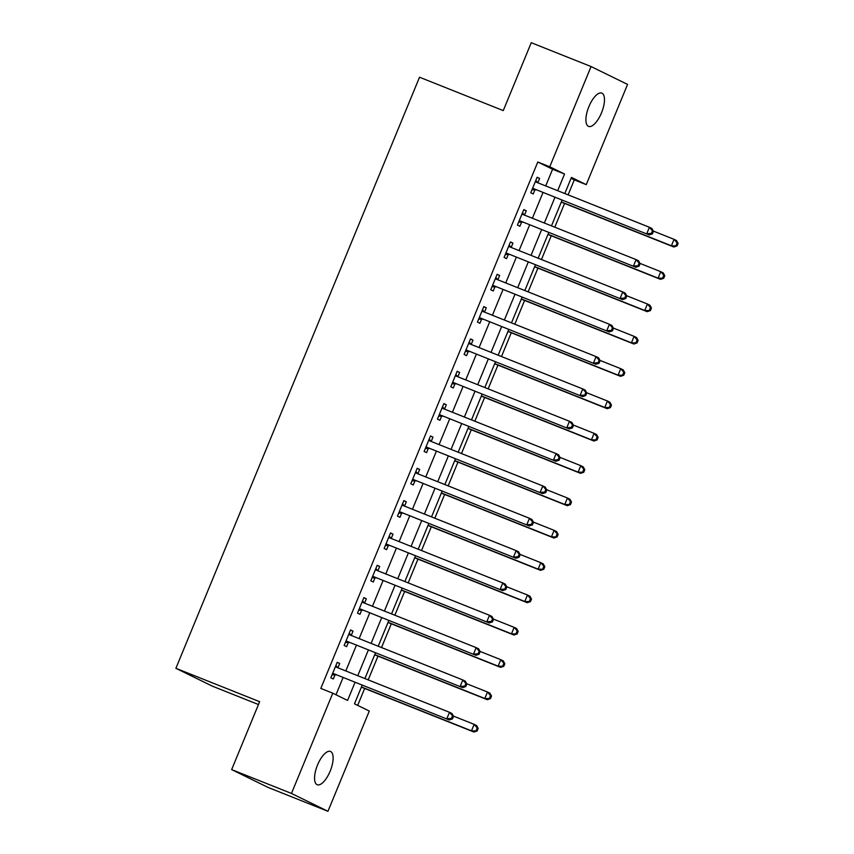 <?xml version="1.0" encoding="UTF-8"?>
<svg xmlns="http://www.w3.org/2000/svg" width="854" height="854" viewBox="0 0 854 854"><rect width="100%" height="100%" fill="white"/><g stroke="black" fill="none" stroke-linecap="round" stroke-linejoin="round"><path stroke-width="1.28" d="M317.528 765.003A17.913 7.013 -68.3 0 1 330.477 751.456A17.913 7.013 -68.3 0 1 330.156 771.183A17.913 7.013 -68.3 0 1 317.208 784.73A17.913 7.013 -68.3 0 1 317.528 765.003M588.876 106.665A17.913 7.013 -68.3 0 1 601.824 93.107A17.913 7.013 -68.3 0 1 601.504 112.835A17.913 7.013 -68.3 0 1 588.555 126.392A17.913 7.013 -68.3 0 1 588.876 106.665M258.463 704.539L212.39 686.168L175.892 668.308L419.527 77.223L503.262 110.604L531.252 42.7L591.075 66.548L627.562 84.407L586.25 184.645L571.454 177.408L564.804 193.538M568.113 194.851L574.283 179.874L586.25 184.645M357.687 705.383L364.658 688.463M368.202 679.88L377.991 656.128M381.524 647.545L391.313 623.794M394.858 615.211L404.647 591.459M408.18 582.876L417.969 559.124M421.513 550.542L431.302 526.79M434.835 518.207L444.624 494.455M448.169 485.873L457.957 462.121M461.491 453.538L471.28 429.786M474.824 421.203L484.613 397.452M488.146 388.869L497.935 365.117M501.479 356.534L511.268 332.782M514.802 324.2L524.591 300.448M528.124 291.865L537.924 268.113M541.457 259.52L551.246 235.779M554.78 227.185L564.579 203.433M362.149 685.228L354.485 703.824L369.28 711.062L327.957 811.3L291.47 793.441L332.782 693.202L347.578 700.44L355.018 682.378M291.47 793.441L231.647 769.593L268.145 787.452L327.957 811.3M574.283 179.874L571.08 178.305M545.717 185.926L552.591 169.252L537.796 162.014L320.816 688.431L332.782 693.202M335.985 694.772L343.052 677.617M345.806 670.956L356.385 645.282M359.128 638.621L369.707 612.948M372.461 606.287L383.04 580.613M385.784 573.952L396.363 548.268M399.106 541.617L409.696 515.933M412.439 509.283L423.018 483.599M425.762 476.948L436.351 451.264M439.095 444.603L449.674 418.93M452.417 412.268L463.007 386.595M465.75 379.934L476.329 354.261M479.073 347.599L489.662 321.926M492.406 315.265L502.985 289.591M505.728 282.93L516.318 257.257M519.061 250.596L529.64 224.922M532.384 218.261L542.973 192.588M537.881 182.66L539.611 178.443L537.145 177.237L530.75 192.758L533.216 193.965L534.946 189.759M524.548 214.994L526.288 210.778L523.822 209.572L517.417 225.093L519.883 226.299L521.623 222.093M511.226 247.329L512.955 243.123L510.489 241.906L504.095 257.428L506.561 258.634L508.29 254.428M497.893 279.664L499.633 275.458L497.167 274.251L490.762 289.762L493.228 290.979L494.968 286.763M484.57 311.998L486.3 307.792L483.834 306.586L477.439 322.107L479.905 323.314L481.635 319.097M471.237 344.333L472.977 340.127L470.511 338.921L464.106 354.442L466.572 355.648L468.312 351.432M457.915 376.667L459.644 372.461L457.178 371.255L450.784 386.777L453.25 387.983L454.979 383.766M444.582 409.002L446.322 404.796L443.856 403.59L437.451 419.111L439.917 420.317L441.657 416.111M431.259 441.337L432.989 437.131L430.523 435.924L424.128 451.446L426.594 452.652L428.324 448.446M417.926 473.671L419.666 469.465L417.2 468.259L410.795 483.78L413.261 484.987L415.001 480.781M404.604 506.006L406.333 501.8L403.867 500.593L397.473 516.115L399.939 517.321L401.668 513.115M391.271 538.34L393.011 534.134L390.545 532.928L384.14 548.449L386.606 549.656L388.346 545.45M377.948 570.675L379.678 566.469L377.212 565.263L370.817 580.784L373.283 581.99L375.013 577.784M364.615 603.009L366.355 598.803L363.889 597.597L357.495 613.119L359.961 614.325L361.69 610.119M351.293 635.344L353.022 631.138L350.556 629.932L344.162 645.453L346.628 646.659L348.368 642.454M337.96 667.679L339.7 663.473L337.234 662.266L330.84 677.788L333.306 678.994L335.035 674.788M231.647 769.593L259.637 701.689L175.892 668.308M537.796 162.014L549.752 166.786L591.075 66.548M557.683 190.698L564.547 174.024L549.752 166.786M357.762 675.727L368.352 650.043M371.095 643.393L381.674 617.709M384.417 611.048L395.007 585.374M397.75 578.713L408.329 553.04M411.073 546.379L421.662 520.705M424.406 514.044L434.985 488.371M437.728 481.709L448.307 456.036M451.061 449.375L461.64 423.701M464.384 417.04L474.963 391.367M477.717 384.706L488.296 359.032M491.039 352.371L501.618 326.698M504.372 320.036L514.951 294.363M517.695 287.702L528.274 262.029M531.028 255.367L541.607 229.694M544.35 223.033L554.929 197.359M562.06 200.199L551.481 225.872M548.727 232.534L538.148 258.207M535.405 264.868L524.826 290.541M522.072 297.203L511.493 322.876M508.749 329.537L498.17 355.211M495.427 361.872L484.837 387.545M482.094 394.206L471.515 419.88M468.771 426.541L458.182 452.214M455.438 458.876L444.859 484.549M442.116 491.21L431.526 516.883M428.783 523.545L418.204 549.218M415.46 555.879L404.871 581.563M402.127 588.214L391.548 613.898M388.805 620.548L378.215 646.232M375.472 652.883L364.893 678.567M552.591 169.252L564.547 174.024M537.07 177.429L539.611 178.443M523.737 209.764L526.288 210.778M510.414 242.098L512.955 243.123M497.081 274.444L499.633 275.458M483.759 306.778L486.3 307.792M470.426 339.113L472.977 340.127M457.103 371.447L459.644 372.461M443.77 403.782L446.322 404.796M430.448 436.116L432.989 437.131M417.115 468.451L419.666 469.465M403.793 500.786L406.333 501.8M390.459 533.12L393.011 534.134M377.137 565.455L379.678 566.469M363.804 597.789L366.355 598.803M350.482 630.124L353.022 631.138M337.149 662.458L339.7 663.473M533.814 188.713L649.211 234.935L533.814 188.713A2.797 2.573 -63.9 0 0 532.843 188.542L532.48 188.553M651.389 233.388L646.745 233.729L649.403 227.26L651.869 228.466L653.449 231.285L652.456 230.804L651.389 233.388L652.381 233.868L653.449 231.285M535.415 181.454L535.661 181.699A2.797 2.573 -63.9 0 0 536.472 182.244L649.403 227.26L652.456 230.804M536.28 189.919A2.797 2.573 -63.9 0 0 535.309 189.748L531.946 189.855M535.789 180.536L538.116 182.895M649.211 234.935L652.381 233.868M561.27 202.12L673.87 247.009L671.404 245.792L674.062 239.333L653.321 231.06M561.345 201.928L671.404 245.792L677.041 245.941L678.108 243.358L677.115 242.867L676.048 245.461M677.115 242.867L674.062 239.333L676.528 240.54L678.108 243.358M677.041 245.941L673.87 247.009M520.481 221.047L635.878 267.27L520.481 221.047A2.797 2.573 -63.9 0 0 519.51 220.876L519.157 220.887M638.066 265.722L633.412 266.064L636.081 259.595L638.546 260.801L640.116 263.619L639.134 263.139L638.066 265.722L639.048 266.202L640.116 263.619M522.082 213.788L522.328 214.034A2.797 2.573 -63.9 0 0 523.15 214.578L636.081 259.595L639.134 263.139M522.947 222.253A2.797 2.573 -63.9 0 0 521.975 222.083L518.624 222.189M522.456 212.87L524.783 215.229M635.878 267.27L639.048 266.202M507.159 253.382L622.555 299.605L507.159 253.382A2.797 2.573 -63.9 0 0 506.187 253.211L505.824 253.222M624.733 298.057L620.089 298.398L622.747 291.929L625.213 293.135L626.793 295.954L625.801 295.473L624.733 298.057L625.726 298.537L626.793 295.954M508.76 246.123L509.005 246.368A2.797 2.573 -63.9 0 0 509.817 246.913L622.747 291.929L625.801 295.473M509.624 254.588A2.797 2.573 -63.9 0 0 508.653 254.417L505.29 254.524M509.133 245.205L511.461 247.564M622.555 299.605L625.726 298.537M493.825 285.716L609.222 331.939L493.825 285.716A2.797 2.573 -63.9 0 0 492.854 285.546L492.502 285.556M611.411 330.391L606.756 330.733L609.425 324.264L611.891 325.47L613.46 328.288L612.478 327.808L611.411 330.391L612.393 330.882L613.46 328.288M495.427 278.457L495.672 278.703A2.797 2.573 -63.9 0 0 496.494 279.247L609.425 324.264L612.478 327.808M496.291 286.923A2.797 2.573 -63.9 0 0 495.32 286.752L491.968 286.859M495.811 277.539L498.138 279.898M609.222 331.939L612.393 330.882M547.937 234.455L660.537 279.343L658.071 278.137L660.74 271.668L639.988 263.395M548.022 234.263L658.071 278.137L663.707 278.276L664.775 275.693L663.793 275.212L662.725 277.796M663.793 275.212L660.74 271.668L663.206 272.874L664.775 275.693M663.707 278.276L660.537 279.343M534.615 266.79L647.215 311.678L644.749 310.472L647.407 304.003L626.665 295.73M534.689 266.597L644.749 310.472L650.385 310.61L651.453 308.027L650.46 307.547L649.392 310.13M650.46 307.547L647.407 304.003L649.873 305.209L651.453 308.027M650.385 310.61L647.215 311.678M521.282 299.124L633.881 344.013L631.416 342.806L634.084 336.337L613.332 328.064M521.367 298.932L631.416 342.806L637.052 342.945L638.119 340.362L637.137 339.881L636.07 342.465M637.137 339.881L634.084 336.337L636.55 337.543L638.119 340.362M637.052 342.945L633.881 344.013M480.503 318.051L595.9 364.274L480.503 318.051A2.797 2.573 -63.9 0 0 479.532 317.88L479.169 317.891M598.078 362.726L593.434 363.067L596.103 356.598L598.569 357.805L600.138 360.623L599.145 360.142L598.078 362.726L599.07 363.217L600.138 360.623M482.104 310.792L482.35 311.037A2.797 2.573 -63.9 0 0 483.161 311.582L596.103 356.598L599.145 360.142M482.969 319.257A2.797 2.573 -63.9 0 0 481.998 319.086L478.635 319.193M482.478 309.874L484.805 312.244M595.9 364.274L599.07 363.217M507.959 331.459L620.559 376.347L618.093 375.141L620.751 368.672L600.01 360.399M508.034 331.267L618.093 375.141L623.73 375.28L624.797 372.696L623.804 372.216L622.737 374.799M623.804 372.216L620.751 368.672L623.217 369.878L624.797 372.696M623.73 375.28L620.559 376.347M467.17 350.386L582.567 396.608L467.17 350.386A2.797 2.573 -63.9 0 0 466.199 350.215L465.846 350.225M584.755 395.06L580.101 395.402L582.77 388.933L585.236 390.139L586.805 392.957L585.823 392.477L584.755 395.06L585.737 395.551L586.805 392.957M468.771 343.127L469.027 343.372A2.797 2.573 -63.9 0 0 469.839 343.916L582.77 388.933L585.823 392.477M469.636 351.592A2.797 2.573 -63.9 0 0 468.665 351.421L465.313 351.528M469.156 342.208L471.483 344.578M582.567 396.608L585.737 395.551M453.848 382.72L569.244 428.943L453.848 382.72A2.797 2.573 -63.9 0 0 452.876 382.549L452.513 382.56M571.422 427.395L566.778 427.737L569.447 421.268L571.913 422.474L573.482 425.292L572.49 424.812L571.422 427.395L572.415 427.886L573.482 425.292M455.449 375.461L455.694 375.717A2.797 2.573 -63.9 0 0 456.506 376.251L569.447 421.268L572.49 424.812M456.314 383.926A2.797 2.573 -63.9 0 0 455.342 383.756L451.979 383.862M455.822 374.543L458.15 376.913M569.244 428.943L572.415 427.886M440.515 415.055L555.911 461.277L440.515 415.055A2.797 2.573 -63.9 0 0 439.543 414.884L439.191 414.895M558.1 459.74L553.445 460.071L556.114 453.602L558.58 454.808L560.149 457.627L559.167 457.146L558.1 459.74L559.082 460.221L560.149 457.627M442.116 407.796L442.372 408.052A2.797 2.573 -63.9 0 0 443.183 408.586L556.114 453.602L559.167 457.146M442.98 416.261A2.797 2.573 -63.9 0 0 442.009 416.101L438.657 416.197M442.5 406.878L444.827 409.247M555.911 461.277L559.082 460.221M427.192 447.389L542.589 493.612L427.192 447.389A2.797 2.573 -63.9 0 0 426.221 447.218L425.858 447.24M544.767 492.075L540.123 492.406L542.792 485.937L545.258 487.154L546.827 489.961L545.834 489.481L544.767 492.075L545.759 492.555L546.827 489.961M428.793 440.13L429.039 440.386A2.797 2.573 -63.9 0 0 429.861 440.931L542.792 485.937L545.834 489.481M429.658 448.596A2.797 2.573 -63.9 0 0 428.687 448.435L425.324 448.531M429.167 439.212L431.494 441.582M542.589 493.612L545.759 492.555M413.859 479.724L529.256 525.947L413.859 479.724A2.797 2.573 -63.9 0 0 412.888 479.564L412.535 479.574M531.444 524.409L526.79 524.74L529.459 518.282L531.925 519.488L533.494 522.306L532.512 521.815L531.444 524.409L532.426 524.89L533.494 522.306M415.46 472.465L415.717 472.721A2.797 2.573 -63.9 0 0 416.528 473.265L529.459 518.282L532.512 521.815M416.325 480.93A2.797 2.573 -63.9 0 0 415.354 480.77L412.002 480.866M415.845 471.547L418.172 473.917M529.256 525.947L532.426 524.89M494.626 363.793L607.226 408.682L604.76 407.475L607.429 401.006L586.677 392.733M494.712 363.601L604.76 407.475L610.396 407.614L611.464 405.031L610.482 404.55L609.414 407.134M610.482 404.55L607.429 401.006L609.895 402.213L611.464 405.031M610.396 407.614L607.226 408.682M481.304 396.128L593.904 441.016L591.438 439.81L594.096 433.341L573.354 425.068M481.378 395.936L591.438 439.81L597.074 439.949L598.142 437.365L597.149 436.885L596.081 439.468M597.149 436.885L594.096 433.341L596.562 434.547L598.142 437.365M597.074 439.949L593.904 441.016M467.971 428.462L580.571 473.351L578.105 472.145L580.773 465.676L560.021 457.402M468.056 428.27L578.105 472.145L583.741 472.283L584.809 469.7L583.826 469.22L582.759 471.803M583.826 469.22L580.773 465.676L583.239 466.882L584.809 469.7M583.741 472.283L580.571 473.351M454.648 460.797L567.248 505.685L564.782 504.479L567.44 498.01L546.699 489.737M454.723 460.605L564.782 504.479L570.419 504.618L571.486 502.035L570.493 501.554L569.426 504.138M570.493 501.554L567.44 498.01L569.906 499.216L571.486 502.035M570.419 504.618L567.248 505.685M441.315 493.132L553.915 538.02L551.449 536.814L554.118 530.345L533.366 522.072M441.401 492.939L551.449 536.814L557.086 536.952L558.153 534.369L557.171 533.889L556.103 536.472M557.171 533.889L554.118 530.345L556.584 531.551L558.153 534.369M557.086 536.952L553.915 538.02M400.537 512.058L515.933 558.281L400.537 512.058A2.797 2.573 -63.9 0 0 399.565 511.898L399.202 511.909M518.111 556.744L513.467 557.075L516.136 550.616L518.602 551.823L520.171 554.641L519.179 554.15L518.111 556.744L519.104 557.224L520.171 554.641M402.138 504.799L402.383 505.056A2.797 2.573 -63.9 0 0 403.205 505.6L516.136 550.616L519.179 554.15M403.003 513.265A2.797 2.573 -63.9 0 0 402.031 513.105L398.669 513.201M402.512 503.881L404.839 506.251M515.933 558.281L519.104 557.224M427.993 525.477L540.593 570.355L538.127 569.148L540.795 562.679L520.043 554.406M428.067 525.274L538.127 569.148L543.763 569.298L544.831 566.704L543.838 566.223L542.77 568.807M543.838 566.223L540.795 562.679L543.251 563.886L544.831 566.704M543.763 569.298L540.593 570.355M387.204 544.393L502.6 590.616L387.204 544.393A2.797 2.573 -63.9 0 0 386.232 544.233L385.88 544.244M504.789 589.079L500.134 589.409L502.803 582.951L505.269 584.157L506.838 586.976L505.856 586.484L504.789 589.079L505.771 589.559L506.838 586.976M388.805 537.134L389.061 537.39A2.797 2.573 -63.9 0 0 389.872 537.935L502.803 582.951L505.856 586.484M389.67 545.61A2.797 2.573 -63.9 0 0 388.698 545.439L385.346 545.535M389.189 536.216L391.516 538.586M502.6 590.616L505.771 589.559M414.66 557.811L527.26 602.689L524.794 601.483L527.462 595.014L506.71 586.751M414.745 557.619L524.794 601.483L530.43 601.632L531.498 599.038L530.515 598.558L529.448 601.141M530.515 598.558L527.462 595.014L529.928 596.22L531.498 599.038M530.43 601.632L527.26 602.689M373.881 576.738L489.278 622.961L373.881 576.738A2.797 2.573 -63.9 0 0 372.91 576.567L372.547 576.578M491.466 621.413L486.812 621.744L489.481 615.286L491.947 616.492L493.516 619.31L492.523 618.819L491.466 621.413L492.448 621.893L493.516 619.31M375.482 569.469L375.728 569.725A2.797 2.573 -63.9 0 0 376.55 570.269L489.481 615.286L492.523 618.819M376.347 577.944A2.797 2.573 -63.9 0 0 375.376 577.774L372.013 577.87M375.856 568.55L378.183 570.92M489.278 622.961L492.448 621.893M401.337 590.146L513.937 635.024L511.471 633.817L514.14 627.348L493.388 619.086M401.412 589.954L511.471 633.817L517.108 633.967L518.175 631.373L517.182 630.892L516.115 633.476M517.182 630.892L514.14 627.348L516.606 628.555L518.175 631.373M517.108 633.967L513.937 635.024M360.548 609.073L475.945 655.296L360.548 609.073A2.797 2.573 -63.9 0 0 359.577 608.902L359.224 608.913M478.133 653.748L473.479 654.089L476.148 647.62L478.614 648.826L480.183 651.645L479.201 651.164L478.133 653.748L479.115 654.228L480.183 651.645M362.149 601.803L362.406 602.059A2.797 2.573 -63.9 0 0 363.217 602.604L476.148 647.62L479.201 651.164M363.014 610.279A2.797 2.573 -63.9 0 0 362.043 610.108L358.691 610.215M362.534 600.896L364.861 603.255M475.945 655.296L479.115 654.228M388.004 622.481L500.604 667.358L498.138 666.152L500.807 659.683L480.065 651.421M388.09 622.288L498.138 666.152L503.775 666.301L504.842 663.707L503.86 663.227L502.792 665.81M503.86 663.227L500.807 659.683L503.273 660.889L504.842 663.707M503.775 666.301L500.604 667.358M347.226 641.407L462.622 687.63L347.226 641.407A2.797 2.573 -63.9 0 0 346.254 641.237L345.902 641.247M464.811 686.082L460.157 686.424L462.825 679.955L465.291 681.161L466.86 683.979L465.868 683.499L464.811 686.082L465.793 686.563L466.86 683.979M348.827 634.138L349.072 634.394A2.797 2.573 -63.9 0 0 349.894 634.938L462.825 679.955L465.868 683.499M349.692 642.614A2.797 2.573 -63.9 0 0 348.72 642.443L345.358 642.55M349.201 633.23L351.528 635.589M462.622 687.63L465.793 686.563M374.682 654.815L487.282 699.693L484.816 698.487L487.485 692.018L466.732 683.755M374.757 654.623L484.816 698.487L490.452 698.636L491.52 696.042L490.527 695.562L489.459 698.156M490.527 695.562L487.485 692.018L489.95 693.224L491.52 696.042M490.452 698.636L487.282 699.693M333.893 673.742L449.289 719.965L333.893 673.742A2.797 2.573 -63.9 0 0 332.932 673.571L332.569 673.582M451.478 718.417L446.823 718.758L449.492 712.289L451.958 713.496L453.527 716.314L452.545 715.833L451.478 718.417L452.46 718.897L453.527 716.314M335.494 666.472L335.75 666.728A2.797 2.573 -63.9 0 0 336.561 667.273L449.492 712.289L452.545 715.833M336.359 674.948A2.797 2.573 -63.9 0 0 335.398 674.777L332.035 674.884M335.878 665.565L338.205 667.924M449.289 719.965L452.46 718.897M361.349 687.15L473.949 732.027L471.483 730.821L474.151 724.352L453.41 716.09M361.434 686.958L471.483 730.821L477.119 730.971L478.187 728.377L477.205 727.896L476.137 730.49M477.205 727.896L474.151 724.352L476.617 725.569L478.187 728.377M477.119 730.971L473.949 732.027M535.661 181.699L538.052 182.873M532.843 188.542L535.309 189.748M522.328 214.034L524.73 215.208M519.51 220.876L521.975 222.083M509.005 246.368L511.397 247.543M506.187 253.211L508.653 254.417M495.672 278.703L498.074 279.877M492.854 285.546L495.32 286.752M482.35 311.037L484.741 312.212M479.532 317.88L481.998 319.086M469.027 343.372L471.419 344.546M466.199 350.215L468.665 351.421M455.694 375.717L458.096 376.881M452.876 382.549L455.342 383.756M442.372 408.052L444.763 409.215M439.543 414.884L442.009 416.101M429.039 440.386L431.441 441.561M426.221 447.218L428.687 448.435M415.717 472.721L418.108 473.895M412.888 479.564L415.354 480.77M402.383 505.056L404.785 506.23M399.565 511.898L402.031 513.105M389.061 537.39L391.452 538.564M386.232 544.233L388.698 545.439M375.728 569.725L378.13 570.899M372.91 576.567L375.376 577.774M362.406 602.059L364.797 603.234M359.577 608.902L362.043 610.108M349.072 634.394L351.474 635.568M346.254 641.237L348.72 642.443M335.75 666.728L338.141 667.903M332.932 673.571L335.398 674.777"/></g></svg>
